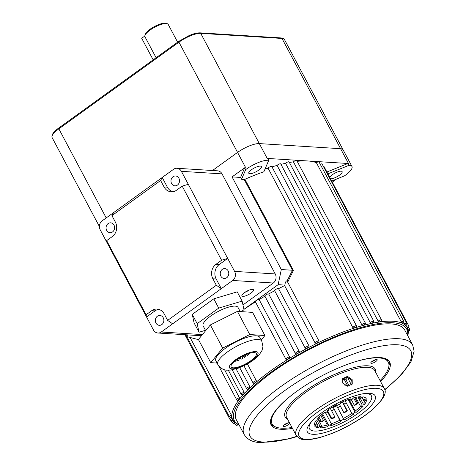 <?xml version="1.0" encoding="UTF-8"?>
<svg xmlns="http://www.w3.org/2000/svg" width="466" height="466" viewBox="0 0 466 466"><rect width="100%" height="100%" fill="white"/><g stroke="black" fill="none" stroke-linecap="round" stroke-linejoin="round"><path stroke-width="0.7" d="M286.002 359.28A2.196 0.635 -28 0 1 285.885 359.181A2.196 0.635 -28 0 1 287.103 357.824A2.196 0.635 -28 0 1 289.444 356.979A2.196 0.635 -28 0 1 289.654 357.026L289.229 358.511A98.693 28.688 -28 0 1 296.883 353.979L295.444 353.595A2.196 0.635 -28 0 1 295.397 353.537A2.196 0.635 -28 0 1 296.621 352.185A2.196 0.635 -28 0 1 298.962 351.341A2.196 0.635 -28 0 1 299.236 351.434L298.782 352.896A98.693 28.688 -28 0 1 306.663 348.574L305.201 348.16A2.196 0.635 -28 0 1 306.424 346.809A2.196 0.635 -28 0 1 308.76 345.964A2.196 0.635 -28 0 1 309.075 346.104A2.196 0.635 -28 0 1 309.08 346.116L308.603 347.549A98.693 28.688 -28 0 1 316.618 343.494L315.144 343.046A2.196 0.635 -28 0 1 316.49 341.7A2.196 0.635 -28 0 1 318.727 340.92A2.196 0.635 -28 0 1 319.041 341.06A2.196 0.635 -28 0 1 319.064 341.147L318.575 342.545A98.693 28.688 -28 0 1 354.172 328.116L352.774 327.487A2.196 0.635 -28 0 1 354.387 326.287A2.196 0.635 -28 0 1 356.205 325.734A2.196 0.635 -28 0 1 356.519 325.874L355.972 327.546A98.693 28.688 -28 0 1 363.16 325.443L361.808 324.755A2.196 0.635 -28 0 1 365.14 323.119A2.196 0.635 -28 0 1 365.455 323.258L364.855 324.994A98.693 28.688 -28 0 1 371.588 323.392L370.295 322.641A2.196 0.635 -28 0 1 373.511 321.132A2.196 0.635 -28 0 1 373.825 321.272L373.167 323.066A98.693 28.688 -28 0 1 379.353 321.994L378.136 321.179A2.196 0.635 -28 0 1 381.205 319.798A2.196 0.635 -28 0 1 381.52 319.938L380.792 321.796A98.693 28.688 -28 0 1 393.065 321.243A98.693 28.688 -28 0 1 401.954 323.124A98.693 28.688 -28 0 1 402.659 323.456A98.693 28.688 -28 0 1 405.117 325.076A98.693 28.688 -28 0 1 405.612 325.53A98.693 28.688 -28 0 1 407.179 327.621A98.693 28.688 -28 0 1 407.197 327.65A98.693 28.688 -28 0 1 407.47 328.227M319.064 341.147L287.044 280.963L292.479 270.28L244.184 179.457A1.095 0.32 152 0 0 244.895 179.27A98.693 28.688 -28 0 1 263.89 171.744L268.725 160.321A17.545 5.103 152 0 0 245.634 169.676L244.65 167.824L240.584 177.435L232.056 176.899L245.442 167.236A17.545 5.103 152 0 0 244.65 167.824M309.08 346.116L278.54 288.675A98.693 28.688 -28 0 1 284.604 285.611A2.196 0.635 -28 0 1 284.872 285.093C285.157 282.676 285.792 281.254 286.776 280.835L287.697 282.157L293.376 270.443L292.479 270.28M256.312 380.71L256.125 382.213A1.095 0.32 152 0 0 254.82 382.825A1.095 0.32 152 0 0 254.646 383.378A1.095 0.32 152 0 0 254.791 383.372L254.087 383.547L253.026 382.895A2.196 0.635 -28 0 1 254.057 381.666A2.196 0.635 -28 0 1 256.312 380.71L247.417 363.969M249.764 386.57L249.66 388.067A1.095 0.32 152 0 0 248.395 388.696A1.095 0.32 152 0 0 248.262 389.215A1.095 0.32 152 0 0 248.5 389.192L247.702 389.384L246.648 388.731A2.196 0.635 -28 0 1 247.574 387.566A2.196 0.635 -28 0 1 249.764 386.57L239.699 367.639M244.108 392.261L244.097 393.735A1.095 0.32 152 0 0 242.891 394.376A1.095 0.32 152 0 0 242.792 394.865A1.095 0.32 152 0 0 243.124 394.818L242.233 395.034L241.178 394.382A2.196 0.635 -28 0 1 242.011 393.287A2.196 0.635 -28 0 1 244.108 392.261L232.185 369.835M239.425 397.708L239.512 399.152A1.095 0.32 152 0 0 238.365 399.793A1.095 0.32 152 0 0 238.307 400.253A1.095 0.32 152 0 0 238.738 400.178L237.747 400.416L236.687 399.77A2.196 0.635 -28 0 1 237.439 398.739A2.196 0.635 -28 0 1 239.425 397.708L224.542 369.719M231.369 415.124L231.87 416.406A1.095 0.32 152 0 0 231.02 417A1.095 0.32 152 0 0 231.084 417.338A1.095 0.32 152 0 0 231.922 417.093L230.519 417.507L229.464 416.854A2.196 0.635 -28 0 1 231.369 415.124L190.064 337.442M232.901 420.303L231.363 420.734L230.309 420.082A2.196 0.635 -28 0 1 231.986 418.462L232.604 419.685A1.095 0.32 152 0 0 231.922 420.565A1.095 0.32 152 0 0 232.878 420.262A98.693 28.688 -28 0 1 232.604 419.685A98.693 28.688 -28 0 1 231.922 417.093A98.693 28.688 -28 0 1 231.87 416.406A98.693 28.688 -28 0 1 238.738 400.178A98.693 28.688 -28 0 1 239.512 399.152A98.693 28.688 -28 0 1 243.124 394.818A98.693 28.688 -28 0 1 244.097 393.735A98.693 28.688 -28 0 1 248.5 389.192A98.693 28.688 -28 0 1 249.66 388.067A98.693 28.688 -28 0 1 254.791 383.372A98.693 28.688 -28 0 1 256.125 382.213A98.693 28.688 -28 0 1 287.4 359.641L286.468 359.717L285.885 359.181L255.345 301.741A2.196 0.635 -28 0 1 256.562 300.389A2.196 0.635 -28 0 1 258.904 299.539A2.196 0.635 -28 0 1 259.113 299.586A98.693 28.688 -28 0 1 264.892 296.166M404.366 323.928A2.196 0.635 -28 0 1 406.503 323.2A2.196 0.635 -28 0 1 406.818 323.346C407.173 324.301 406.789 325.041 405.659 325.559L405.612 325.53A1.095 0.32 152 0 0 406.183 324.715A1.095 0.32 152 0 0 405.117 325.076L403.673 322.623M401.092 322.047A2.196 0.635 -28 0 1 403.44 321.19A2.196 0.635 -28 0 1 403.754 321.33C404.051 322.326 403.713 323.037 402.735 323.468L402.659 323.456A1.095 0.32 152 0 0 403.119 322.705A1.095 0.32 152 0 0 401.954 323.124L316.367 162.698A98.693 28.688 152 0 0 307.845 160.968A98.693 28.688 152 0 0 297.186 161.329M249.817 173.736A7.13 2.074 -28 0 1 248.797 173.276A7.13 2.074 -28 0 1 252.764 168.873A7.13 2.074 -28 0 1 260.366 166.117A7.13 2.074 -28 0 1 261.385 166.583A7.13 2.074 -28 0 1 257.418 170.981A7.13 2.074 -28 0 1 249.817 173.736M329.718 177.29A7.13 2.074 -28 0 1 334.833 173.195A7.13 2.074 -28 0 1 341.129 171.185A7.13 2.074 -28 0 1 342.149 171.651A7.13 2.074 -28 0 1 338.182 176.049A7.13 2.074 -28 0 1 330.58 178.804A7.13 2.074 -28 0 1 330.522 178.798M380.565 381.508A67.116 19.508 152 0 0 389.64 361.901A67.116 19.508 152 0 0 380.04 357.562A67.116 19.508 152 0 0 308.469 383.506A67.116 19.508 152 0 0 271.125 424.922A67.116 19.508 152 0 0 280.724 429.262A67.116 19.508 152 0 0 292.45 428.359M270.717 423.949A67.116 19.508 152 0 0 274.777 426.536M412.649 344.916L404.768 330.091A95.408 27.733 152 0 0 391.12 323.922A95.408 27.733 152 0 0 289.374 360.8A95.408 27.733 152 0 0 236.291 419.674L244.172 434.498A95.408 27.733 -28 0 1 297.256 375.619A95.408 27.733 -28 0 1 399.007 338.747A95.408 27.733 -28 0 1 412.649 344.916L414.117 351.259L410.965 361.843L401.331 374.804L384.817 389.867M264.904 296.155A2.196 0.635 -28 0 1 264.857 296.102A2.196 0.635 -28 0 1 266.08 294.745A2.196 0.635 -28 0 1 268.416 293.9A2.196 0.635 -28 0 1 268.696 293.994A98.693 28.688 -28 0 1 274.66 290.726A2.196 0.635 -28 0 1 275.884 289.369A2.196 0.635 -28 0 1 278.219 288.524A2.196 0.635 -28 0 1 278.534 288.664A2.196 0.635 -28 0 1 278.54 288.675M305.201 348.16L274.66 290.726M315.144 343.046L284.604 285.611M356.519 325.874L271.795 166.525A2.196 0.635 152 0 0 271.48 166.385A2.196 0.635 152 0 0 269.663 166.939A2.196 0.635 152 0 0 268.049 168.139A98.693 28.688 152 0 0 264.979 169.17M352.774 327.487L268.049 168.139M365.455 323.258L280.73 163.915A2.196 0.635 152 0 0 280.416 163.77A2.196 0.635 152 0 0 277.084 165.407A98.693 28.688 152 0 0 271.987 166.892M361.808 324.755L277.084 165.407M373.825 321.272L289.095 161.923A2.196 0.635 152 0 0 288.78 161.784A2.196 0.635 152 0 0 285.571 163.292A98.693 28.688 152 0 0 280.975 164.376M370.295 322.641L285.571 163.292M381.52 319.938L296.795 160.589A2.196 0.635 152 0 0 296.481 160.45A2.196 0.635 152 0 0 293.405 161.83A98.693 28.688 152 0 0 289.409 162.512M378.136 321.179L293.405 161.83M403.754 321.33L319.029 161.987A2.196 0.635 152 0 0 318.715 161.842A2.196 0.635 152 0 0 316.367 162.698M406.818 323.346L322.088 163.997A2.196 0.635 152 0 0 321.773 163.851A2.196 0.635 152 0 0 320.241 164.271M407.47 328.221A1.095 0.32 152 0 0 408.146 327.348A1.095 0.32 152 0 0 407.197 327.65L406.55 326.445A2.196 0.635 -28 0 1 408.466 325.839A2.196 0.635 -28 0 1 408.781 325.979L324.056 166.63A2.196 0.635 152 0 0 323.742 166.49A2.196 0.635 152 0 0 323.427 166.508M406.55 326.445L405.973 325.367M284.487 39.581A17.545 5.103 152 0 0 281.977 38.445A1.095 0.949 -86.4 0 0 281.237 37.938C283.625 38.544 284.714 39.092 284.487 39.581L343.104 149.831A17.545 5.103 -28 0 0 340.599 148.695L259.329 143.592A17.545 5.103 -28 0 0 237.561 152.417L212.49 170.509L237.561 152.417A17.545 5.103 -28 0 1 259.329 143.592L340.599 148.695A17.545 5.103 -28 0 1 343.104 149.831L351.976 166.502A17.545 5.103 152 0 0 348.888 165.354L347.904 163.502L326.911 172.006M231.986 418.462L231.404 417.361M243.922 309.424A98.693 28.688 -28 0 1 255.409 301.869M264.857 296.102L295.444 353.595M289.654 357.026L259.113 299.586M299.236 351.434L268.696 293.994M268.725 160.321L267.734 158.469A17.545 5.103 152 0 0 267.21 158.417L348.481 163.519A17.545 5.103 152 0 0 347.904 163.502M245.634 169.676L241.569 179.288L244.184 179.457M241.569 179.288L240.584 177.435M292.322 270.239L281.313 269.546L232.056 176.899M186.901 334.833L188.002 336.906L198.499 339.65M336.382 179.142L332.281 182.101M287.4 359.641A98.693 28.688 -28 0 1 289.229 358.511A1.095 0.32 152 0 0 289.124 358.488A1.095 0.32 152 0 0 287.854 358.977A1.095 0.32 152 0 0 287.4 359.641M296.883 353.979A98.693 28.688 -28 0 1 298.782 352.896A1.095 0.32 152 0 0 298.642 352.849A1.095 0.32 152 0 0 297.425 353.304A1.095 0.32 152 0 0 296.883 353.979M306.663 348.574A98.693 28.688 -28 0 1 308.603 347.549A1.095 0.32 152 0 0 308.445 347.473A1.095 0.32 152 0 0 307.275 347.898A1.095 0.32 152 0 0 306.663 348.574M316.618 343.494A98.693 28.688 -28 0 1 318.575 342.545A1.095 0.32 152 0 0 318.406 342.428A1.095 0.32 152 0 0 317.294 342.819A1.095 0.32 152 0 0 316.618 343.494M354.172 328.116A98.693 28.688 -28 0 1 355.972 327.546A1.095 0.32 152 0 0 355.884 327.243A1.095 0.32 152 0 0 354.981 327.516A1.095 0.32 152 0 0 354.172 328.116M363.16 325.443A98.693 28.688 -28 0 1 364.855 324.994A1.095 0.32 152 0 0 364.82 324.627A1.095 0.32 152 0 0 363.16 325.443M371.588 323.392A98.693 28.688 -28 0 1 373.167 323.066A1.095 0.32 152 0 0 373.19 322.641A1.095 0.32 152 0 0 371.588 323.392M379.353 321.994A98.693 28.688 -28 0 1 380.792 321.796A1.095 0.32 152 0 0 380.885 321.307A1.095 0.32 152 0 0 379.353 321.994M243.91 309.366L278.126 284.668L281.313 269.546M331.71 181.035L344.438 175.88A17.545 5.103 152 0 0 351.976 166.502M284.872 285.093L278.126 284.668M388.935 365.839A67.116 19.508 152 0 0 389.058 361.022M284.277 424.771A3.291 0.955 152 0 0 287.615 422.988M371.909 361.511A3.291 0.955 152 0 0 375.252 359.729M348.888 165.354L327.895 173.859M242.862 296.382A6.582 1.911 152 0 0 249.875 293.836A6.582 1.911 152 0 0 253.539 289.776A6.582 1.911 152 0 0 252.595 289.351A6.582 1.911 152 0 0 245.582 291.897A6.582 1.911 152 0 0 241.918 295.957A6.582 1.911 152 0 0 242.862 296.382M248.99 290.178A6.582 1.911 -28 0 1 244.796 292.403M173.037 176.725A4.934 4.27 -86.4 0 0 171.098 182.142A4.934 4.27 -86.4 0 0 174.942 185.823A4.934 4.27 -86.4 0 0 177.47 185.066A4.934 4.27 -86.4 0 0 179.404 179.655A4.934 4.27 -86.4 0 0 175.56 175.973A4.934 4.27 -86.4 0 0 173.037 176.725M222.294 269.371A4.934 4.27 -86.4 0 0 220.36 274.783A4.934 4.27 -86.4 0 0 224.204 278.464A4.934 4.27 -86.4 0 0 226.726 277.707A4.934 4.27 -86.4 0 0 228.666 272.295A4.934 4.27 -86.4 0 0 224.822 268.614A4.934 4.27 -86.4 0 0 222.294 269.371M112.556 231.922A4.934 4.27 93.6 0 1 110.028 232.68A4.934 4.27 93.6 0 1 106.184 228.998A4.934 4.27 93.6 0 1 108.124 223.587A4.934 4.27 93.6 0 1 110.646 222.83A4.934 4.27 93.6 0 1 114.49 226.511A4.934 4.27 93.6 0 1 112.556 231.922M161.813 324.569A4.934 4.27 93.6 0 1 159.29 325.326A4.934 4.27 93.6 0 1 155.446 321.645A4.934 4.27 93.6 0 1 157.38 316.228A4.934 4.27 93.6 0 1 159.908 315.476A4.934 4.27 93.6 0 1 163.752 319.158A4.934 4.27 93.6 0 1 161.813 324.569M172.636 323.806L167.638 320.392L216.323 285.244L221.321 288.664L161.277 332.008L201.912 334.559A6.582 5.691 93.6 0 1 198.545 335.567L157.91 333.015A6.582 5.691 -86.4 0 0 161.277 332.008M215.95 264.315L219.247 264.519A10.508 9.087 -86.4 0 0 216.189 279.012L212.898 278.802A10.508 9.087 93.6 0 1 215.95 264.315L221.595 260.244L182.189 186.126L188.293 184.303L181.396 171.331A6.582 5.691 -86.4 0 0 176.94 168.278L217.575 170.83A6.582 5.691 93.6 0 1 222.032 173.882L275.231 273.938A6.582 5.691 93.6 0 1 273.315 283.013L242.949 304.933M203.252 333.586L201.912 334.559M216.189 279.012L221.321 288.664L232.685 280.462A6.582 5.691 -86.4 0 0 234.596 271.387L227.699 258.42L221.595 260.244M188.293 184.303L227.699 258.42L219.247 264.519M182.189 186.126L176.544 190.198A10.508 9.087 93.6 0 1 171.168 191.811A10.508 9.087 93.6 0 1 164.049 186.936L167.346 187.14L162.215 177.488L160.624 180.493L111.939 215.636L113.529 212.636L173.573 169.292A6.582 5.691 -86.4 0 1 176.94 168.278M113.529 212.636L102.165 220.832A6.582 5.691 -86.4 0 0 100.254 229.907L107.151 242.879L106.667 240.642L112.312 236.565A10.508 9.087 93.6 0 0 115.364 222.078L111.939 215.636M158.731 309.348A10.508 9.087 -86.4 0 0 155.015 310.892L146.557 316.991L153.454 329.963A6.582 5.691 -86.4 0 0 157.91 333.015M106.667 240.642L146.074 314.754L146.557 316.991L107.151 242.879M167.638 320.392L164.213 313.944A10.508 9.087 93.6 0 0 157.094 309.075A10.508 9.087 93.6 0 0 151.718 310.682L146.074 314.754M212.898 278.802L216.323 285.244M160.624 180.493L164.049 186.936M167.346 187.14A10.508 9.087 -86.4 0 0 172.822 191.736M248.197 353.746L248.588 354.469A10.968 3.186 -28 0 1 247.539 355.337L246.933 354.201M248.588 354.469L249.03 353.473M205.657 330.656L203.147 325.938A19.741 5.738 -28 0 1 214.133 313.758A19.741 5.738 -28 0 1 235.179 306.127A19.741 5.738 -28 0 1 238.004 307.403L240.217 311.562M235.761 360.381L236.122 361.063A10.968 3.186 -28 0 1 234.946 361.313L234.841 361.115M234.643 361.278L234.946 361.313M238.47 358.488L239.285 360.014A10.968 3.186 -28 0 1 237.887 360.538L237.235 359.309M236.221 360.032L237.887 360.538M241.994 356.438L242.687 358.436A10.968 3.186 -28 0 1 241.237 359.164L240.287 357.381M239.553 357.812L241.237 359.164M242.687 358.436L241.708 356.595M246.217 354.48L245.914 356.507A10.968 3.186 -28 0 1 244.586 357.358L243.66 355.605M245.914 356.507L245.087 354.952M205.471 330.301L199.029 332.229L197.17 323.654L218.723 308.102L242.128 301.112L243.98 309.686L241.283 311.632M199.029 332.229L194.101 322.961L192.248 314.393L213.795 298.834L237.2 291.85L242.128 301.112M218.723 308.102L213.795 298.834M197.17 323.654L192.248 314.393M233.163 367.825A14.254 4.142 -28 0 1 236.617 359.746A14.254 4.142 -28 0 1 254.296 352.599A14.254 4.142 -28 0 1 250.836 360.678A14.254 4.142 -28 0 1 233.163 367.825M261.764 341.112L259.795 337.407A24.89 7.235 152 0 0 256.271 335.8A24.89 7.235 152 0 0 229.715 345.405A24.89 7.235 152 0 0 215.84 360.783L217.808 364.488A24.89 7.235 -28 0 1 231.684 349.11A24.89 7.235 -28 0 1 258.24 339.504A24.89 7.235 -28 0 1 261.764 341.112L262.946 346.553L262.038 350.415L259.236 354.842L255.718 358.296L251.518 361.447L246.036 364.721L238.446 368.111L230.513 370.08L227.262 370.161C223.93 370.377 220.779 368.49 217.808 364.488M217.051 363.066L210.731 362.653L222.661 348.096L249.747 334.541L264.904 335.537L261.205 340.052M210.731 362.653L198.417 339.493L210.347 324.936L237.433 311.381L252.589 312.377L264.904 335.537M210.347 324.936L222.661 348.096M237.433 311.381L249.747 334.541M247.027 354.37A20.836 6.058 -28 0 1 246.194 354.888M243.98 356.21A20.836 6.058 -28 0 1 242.268 357.154M240.06 358.284A20.836 6.058 -28 0 1 238.709 358.931M342.545 378.969L347.257 377.145L351.737 380.39L352.028 384.38M352.168 379.633L347.455 376.359L342.743 378.578L342.743 383.134L347.566 386.203L352.267 384.013L352.168 379.633M289.042 422.738A3.617 1.054 152 0 0 285.186 424.136A3.617 1.054 152 0 0 283.171 426.373A3.617 1.054 152 0 0 283.689 426.606A3.617 1.054 152 0 0 287.551 425.208A3.617 1.054 152 0 0 289.561 422.971A3.617 1.054 152 0 0 289.042 422.738M376.679 359.478A3.617 1.054 152 0 0 372.817 360.876A3.617 1.054 152 0 0 370.808 363.113A3.617 1.054 152 0 0 371.32 363.346A3.617 1.054 152 0 0 375.182 361.948A3.617 1.054 152 0 0 377.198 359.711A3.617 1.054 152 0 0 376.679 359.478M369.62 393.292A38.381 11.155 152 0 0 366.037 393.374A38.381 11.155 152 0 0 310.414 422.953A38.381 11.155 152 0 0 312.82 434.295A38.381 11.155 152 0 0 360.434 415.002A38.381 11.155 152 0 0 369.62 393.292M311.428 421.771A35.084 10.2 152 0 0 314.474 431.05A35.084 10.2 152 0 0 357.999 413.412A35.084 10.2 152 0 0 366.387 393.572A35.084 10.2 152 0 0 364.494 393.554M297.879 390.514A65.799 19.129 152 0 0 272.092 423.932A65.799 19.129 152 0 0 281.499 428.184A65.799 19.129 152 0 0 291.984 427.473M380.093 380.623A65.799 19.129 152 0 0 388.277 362.152A65.799 19.129 152 0 0 378.87 357.9A65.799 19.129 152 0 0 346.151 364.843M388.277 362.152L387.491 360.667A65.799 19.129 152 0 0 385.842 358.744M318.319 419.586L321.936 426.39L319.822 427.916A29.172 8.481 152 0 0 327.563 426.681L328.681 425.312A26.317 7.648 152 0 0 331.675 424.421L330.563 425.784A29.172 8.481 152 0 0 340.623 421.713L340.442 420.868A26.317 7.648 152 0 0 343.762 419.202L343.943 420.047A29.172 8.481 152 0 0 353.624 414.222L352.197 414.134A26.317 7.648 152 0 0 354.952 412.142L356.385 412.229A29.172 8.481 152 0 0 363.096 406.218L360.8 406.905A26.317 7.648 152 0 0 362.257 405.123L364.552 404.436A29.172 8.481 152 0 0 366.492 399.851L363.946 401.127A26.317 7.648 152 0 0 363.707 400.032L366.253 398.756A29.172 8.481 152 0 0 366.183 398.616A29.172 8.481 152 0 0 362.903 396.822L360.789 398.348A26.317 7.648 152 0 0 358.919 398.232L361.034 396.706A29.172 8.481 152 0 0 353.292 397.941L352.18 399.31A26.317 7.648 152 0 0 349.18 400.201L350.298 398.838A29.172 8.481 152 0 0 340.238 402.909L340.419 403.754A26.317 7.648 152 0 0 337.099 405.42L336.912 404.575A29.172 8.481 152 0 0 327.231 410.4L328.664 410.488A26.317 7.648 152 0 0 325.903 412.48L324.476 412.393A29.172 8.481 152 0 0 317.765 418.404L320.06 417.717A26.317 7.648 152 0 0 318.604 419.499L316.309 420.186A29.172 8.481 152 0 0 314.369 424.771L316.915 423.495A26.317 7.648 152 0 0 317.154 424.59L314.608 425.866A29.172 8.481 152 0 0 314.672 426.006A29.172 8.481 152 0 0 317.958 427.8L320.072 426.274A26.317 7.648 152 0 0 320.957 426.367A26.317 7.648 152 0 0 321.936 426.39M357.917 396.962L362.257 405.123M360.509 398.308A26.317 7.648 -28 0 1 360.387 398.535L362.88 403.218L363.765 402.956L364.552 404.436M355.721 397.358L360.8 406.905M348.253 399.537L354.952 412.142M349.418 400.125L355.045 410.715L355.599 410.75L356.385 412.229M345.242 400.696A26.317 7.648 152 0 1 345.102 400.789L352.197 414.134M331.332 423.775A29.172 8.481 152 0 0 339.836 420.227L333.347 407.529A26.317 7.648 152 0 0 336.668 405.863L343.762 419.202M339.836 420.227L340.623 421.713M333.347 407.529L340.442 420.868M325.309 412.445L331.675 424.421M321.849 426.221A29.172 8.481 152 0 0 326.777 425.202L327.208 424.672L321.808 414.524M326.777 425.202L327.563 426.681M322.594 413.866L328.681 425.312M315.033 425.656A29.172 8.481 152 0 0 317.171 426.32L317.981 425.732L316.927 423.745M317.171 426.32L317.958 427.8M316.763 420.052L320.072 426.274M315.663 421.136L316.915 423.495M319.478 416.627L320.06 417.717M328.25 409.713L328.664 410.488M336.708 404.686L337.099 405.42M348.737 399.368L349.18 400.201M346.197 385.93L345.772 385.126A28.071 8.161 152 0 0 344.916 385.365M358.226 396.916L358.919 398.232M362.251 397.294L363.707 400.032M364.132 397.096L364.488 397.76L365.035 397.486M362 397.475L363.946 401.127M363.765 402.956A29.172 8.481 152 0 0 365.222 400.486M355.599 410.75A29.172 8.481 152 0 0 360.591 406.515M343.366 418.451A29.172 8.481 152 0 0 351.824 413.429M270.63 420.006A65.799 19.129 152 0 0 271.299 422.446L272.092 423.932M284.044 424.951A3.617 1.054 152 0 0 287.901 422.907M371.682 361.692A3.617 1.054 152 0 0 375.532 359.647M354.725 397.58L357.672 403.125L356.484 403.311A26.317 7.648 -28 0 1 355.442 404.284A26.317 7.648 -28 0 1 354.306 405.269L351.271 399.56M349.314 386.087L345.708 379.307L346.355 378.73A29.172 8.481 152 0 0 342.283 379.738M349.832 378.235A29.172 8.481 152 0 0 348.871 378.328L348.224 378.899L351.469 385.003M348.224 378.899A28.071 8.161 152 0 0 345.708 379.307M362.082 397.62A28.071 8.161 -28 0 1 361.931 397.912L360.253 398.279M357.672 403.125A28.071 8.161 -28 0 1 355.494 405.076L354.306 405.269M347.426 410.901L346.914 410.604A26.317 7.648 -28 0 1 343.768 412.497L344.281 412.794A28.071 8.161 -28 0 0 347.426 410.901L342.603 401.82M330.307 408.379L334.868 416.959L334.571 417.664A28.071 8.161 -28 0 1 331.297 418.986L327.295 411.455M320.771 415.422L323.567 420.682L322.542 421.602A28.071 8.161 -28 0 1 320.02 422.004L318.657 419.429M323.567 420.682A26.317 7.648 -28 0 1 321.051 421.083L320.02 422.004M321.051 421.083L319.565 418.282M334.868 416.959A26.317 7.648 -28 0 1 331.594 418.282L331.297 418.986M331.594 418.282L327.779 411.105M343.768 412.497L339.382 404.255M346.914 410.604L342.312 401.948M356.484 403.311L353.589 397.865M347.869 386.221L344.147 379.225M177.645 42.185L168.179 24.383A13.159 3.827 152 0 0 167.084 23.65A13.159 3.827 152 0 0 166.298 23.533A13.159 3.827 152 0 0 153.996 27.605A13.159 3.827 152 0 0 144.943 35.422A13.159 3.827 152 0 0 144.938 36.738L156.104 57.737M144.943 35.422L145.421 34.094A12.064 3.507 -28 0 1 154.421 26.539A12.064 3.507 -28 0 1 165.715 23.3L167.084 23.65M153.168 59.852L141.699 38.282L144.804 36.039M407.575 335.374A97.598 28.374 152 0 0 392.745 322.752A97.598 28.374 152 0 0 280.235 365.874A97.598 28.374 152 0 0 239.099 424.951M235.01 422.866L233.326 423.367L232.272 422.714A2.196 0.635 -28 0 1 233.542 421.334M234.421 422.406A1.095 0.32 152 0 0 233.891 423.198A1.095 0.32 152 0 0 234.899 422.872M238.208 424.794L236.39 425.376L235.336 424.73A2.196 0.635 -28 0 1 235.994 423.763M237.252 424.561A1.095 0.32 152 0 0 236.949 425.208A1.095 0.32 152 0 0 237.91 424.91M407.907 329.421A2.196 0.635 -28 0 1 409.311 329.066A2.196 0.635 -28 0 1 409.626 329.206C409.795 330.446 409.317 331.233 408.187 331.571M408.286 331.466A1.095 0.32 152 0 0 408.991 330.575A1.095 0.32 152 0 0 408.21 330.79M384.741 389.593A91.021 26.457 152 0 0 397.731 344.793A91.021 26.457 152 0 0 284.808 390.549A91.021 26.457 152 0 0 263.034 442.03A91.021 26.457 152 0 0 296.819 436.345M232.895 420.291A98.693 28.688 -28 0 1 232.878 420.262L239.425 425.569M244.895 179.27L293.376 270.443M348.481 163.519L281.977 38.445L200.712 33.348A17.545 5.103 152 0 0 178.944 42.167L245.442 167.236M281.237 37.938L199.966 32.841A1.095 0.949 -86.4 0 1 200.712 33.348L267.21 158.417M273.315 283.013L232.685 280.462M222.032 173.882L181.396 171.331M234.596 271.387L275.231 273.938M155.015 310.892L151.718 310.682M231.777 368.822A16.118 4.683 152 0 0 251.768 360.742A16.118 4.683 152 0 0 255.677 351.603A16.118 4.683 152 0 0 235.685 359.682A16.118 4.683 152 0 0 231.777 368.822M287.563 419.167A50.992 14.825 -28 0 1 309.226 388.271A50.992 14.825 -28 0 1 367.913 365.804A50.992 14.825 -28 0 1 375.678 372.317M384.287 388.516L374.734 370.546A49.897 14.504 152 0 0 367.598 367.319A49.897 14.504 152 0 0 314.387 386.599A49.897 14.504 152 0 0 286.619 417.39L296.178 435.366A49.897 14.504 -28 0 1 323.94 404.575A49.897 14.504 -28 0 1 377.151 385.289A49.897 14.504 -28 0 1 384.287 388.516C387.642 393.275 382.196 401.546 367.954 413.325C357.026 421.526 344.863 428.301 331.477 433.654L320.055 437.481C314.014 439.129 308.929 439.84 304.799 439.607C301.857 439.945 298.986 438.529 296.178 435.366M305.923 439.275A47.701 13.869 152 0 0 365.105 415.293A47.701 13.869 152 0 0 376.516 388.312A47.701 13.869 152 0 0 317.334 412.293A47.701 13.869 152 0 0 305.923 439.275M351.23 399.572A46.384 13.485 -28 0 1 349.669 400.603M346.174 402.81A46.384 13.485 -28 0 1 343.867 404.197M340.407 406.177A46.384 13.485 -28 0 1 337.634 407.68M334.204 409.445A46.384 13.485 -28 0 1 331.553 410.732M327.819 412.445A46.384 13.485 -28 0 1 325.781 413.33M321.994 414.868A46.384 13.485 -28 0 1 320.94 415.276M330.895 408.012A44.194 12.85 152 0 0 336.866 404.989M106.207 217.919L58.856 128.855A17.545 5.103 152 0 0 52.145 137.645C51.208 135.088 53.409 131.872 58.763 128.004A1.095 0.449 54.2 0 0 58.856 128.855L178.944 42.167A1.095 0.449 54.2 0 1 178.851 41.311L58.763 128.004A1.095 0.449 54.2 0 1 58.908 127.964M179.002 41.276A1.095 0.449 54.2 0 0 178.851 41.311L189.4 35.416L193.04 34.047C194.095 33.791 195.668 32.946 199.966 32.841M407.901 335.986L408.333 332.34L407.179 327.615M408.781 325.979C408.909 327.237 408.478 328 407.482 328.274M297.005 436.56L288.821 438.937L260.785 442.7C256.131 442.368 248.658 441.622 244.172 434.498M409.626 329.206L408.641 327.353M309.075 346.104L278.534 288.664M253.026 382.895L243.934 365.787M246.648 388.731L236.093 368.891M241.178 394.382L228.317 370.196M236.687 399.77L218.601 365.746M229.464 416.854L185.817 334.769M230.309 420.082L184.915 334.71M232.272 422.714L231.206 420.716M235.336 424.73L234.48 423.122M99.427 226.569L52.145 137.645"/></g></svg>
